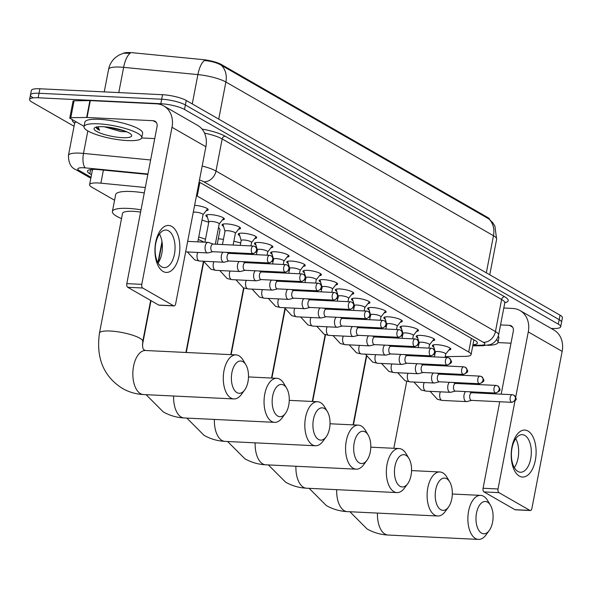 <?xml version="1.0" encoding="UTF-8"?>
<svg xmlns="http://www.w3.org/2000/svg" width="592" height="592" viewBox="0 0 592 592"><rect width="100%" height="100%" fill="white"/><g stroke="black" fill="none" stroke-linecap="round" stroke-linejoin="round"><path stroke-width="0.89" d="M433.847 347.112A9.405 2.087 10.9 0 1 432.36 345.595A9.405 2.087 10.9 0 1 436.926 344.692A9.405 2.087 10.9 0 1 446.368 346.431A9.405 2.087 10.9 0 1 450.838 349.154A9.405 2.087 10.9 0 1 448.891 350.013M417.671 337.825A9.405 2.087 10.9 0 1 416.183 336.308A9.405 2.087 10.9 0 1 420.749 335.398A9.405 2.087 10.9 0 1 430.192 337.137A9.405 2.087 10.9 0 1 434.661 339.86A9.405 2.087 10.9 0 1 432.715 340.718M401.494 328.53A9.405 2.087 10.9 0 1 400.007 327.013A9.405 2.087 10.9 0 1 404.573 326.111A9.405 2.087 10.9 0 1 414.008 327.842A9.405 2.087 10.9 0 1 418.477 330.573A9.405 2.087 10.9 0 1 416.539 331.424M385.318 319.236A9.405 2.087 10.9 0 1 383.831 317.719A9.405 2.087 10.9 0 1 388.396 316.816A9.405 2.087 10.9 0 1 397.831 318.555A9.405 2.087 10.9 0 1 402.301 321.278A9.405 2.087 10.9 0 1 400.362 322.137M369.142 309.949A9.405 2.087 10.9 0 1 367.654 308.432A9.405 2.087 10.9 0 1 372.213 307.522A9.405 2.087 10.9 0 1 381.655 309.261A9.405 2.087 10.9 0 1 386.125 311.984A9.405 2.087 10.9 0 1 384.178 312.842M352.958 300.655A9.405 2.087 10.9 0 1 351.478 299.138A9.405 2.087 10.9 0 1 356.036 298.235A9.405 2.087 10.9 0 1 365.479 299.974A9.405 2.087 10.9 0 1 369.948 302.697A9.405 2.087 10.9 0 1 368.002 303.548M336.781 291.36A9.405 2.087 10.9 0 1 335.294 289.843A9.405 2.087 10.9 0 1 339.86 288.94A9.405 2.087 10.9 0 1 349.302 290.679A9.405 2.087 10.9 0 1 353.772 293.403A9.405 2.087 10.9 0 1 351.826 294.261M320.605 282.073A9.405 2.087 10.9 0 1 319.118 280.556A9.405 2.087 10.9 0 1 323.683 279.646A9.405 2.087 10.9 0 1 333.126 281.385A9.405 2.087 10.9 0 1 337.595 284.108A9.405 2.087 10.9 0 1 335.649 284.967M304.429 272.779A9.405 2.087 10.9 0 1 302.941 271.262A9.405 2.087 10.9 0 1 307.507 270.359A9.405 2.087 10.9 0 1 316.942 272.098A9.405 2.087 10.9 0 1 321.412 274.821A9.405 2.087 10.9 0 1 319.473 275.672M288.252 263.484A9.405 2.087 10.9 0 1 286.765 261.967A9.405 2.087 10.9 0 1 291.331 261.065A9.405 2.087 10.9 0 1 300.766 262.804A9.405 2.087 10.9 0 1 305.235 265.527A9.405 2.087 10.9 0 1 303.296 266.385M272.076 254.197A9.405 2.087 10.9 0 1 270.588 252.68A9.405 2.087 10.9 0 1 275.154 251.77A9.405 2.087 10.9 0 1 284.589 253.509A9.405 2.087 10.9 0 1 289.059 256.232A9.405 2.087 10.9 0 1 287.113 257.091M255.892 244.903A9.405 2.087 10.9 0 1 254.412 243.386A9.405 2.087 10.9 0 1 258.97 242.483A9.405 2.087 10.9 0 1 268.413 244.222A9.405 2.087 10.9 0 1 272.882 246.945A9.405 2.087 10.9 0 1 270.936 247.796M239.716 235.609A9.405 2.087 10.9 0 1 238.228 234.092A9.405 2.087 10.9 0 1 242.794 233.189A9.405 2.087 10.9 0 1 252.236 234.928A9.405 2.087 10.9 0 1 256.706 237.651A9.405 2.087 10.9 0 1 254.76 238.509M223.539 226.322A9.405 2.087 10.9 0 1 222.052 224.805A9.405 2.087 10.9 0 1 226.618 223.894A9.405 2.087 10.9 0 1 236.06 225.633A9.405 2.087 10.9 0 1 240.53 228.357A9.405 2.087 10.9 0 1 238.583 229.215M207.363 217.027A9.405 2.087 10.9 0 1 205.875 215.51A9.405 2.087 10.9 0 1 210.441 214.607A9.405 2.087 10.9 0 1 219.884 216.346A9.405 2.087 10.9 0 1 224.346 219.07A9.405 2.087 10.9 0 1 222.407 219.928M194.605 205.335A9.405 2.087 10.9 0 1 203.87 207.104A9.405 2.087 10.9 0 1 208.169 209.775A9.405 2.087 10.9 0 1 206.231 210.634M145.321 187.509L100.884 183.172A17.634 3.907 -169.1 0 0 98.154 182.965A17.634 3.907 -169.1 0 0 89.599 184.66A17.634 3.907 -169.1 0 0 91.96 187.272L114.567 200.259M489.732 219.477A15.873 3.515 -169.1 0 0 487.608 217.419L221.519 64.587A15.873 3.515 -169.1 0 0 202.634 59.585L132.771 52.762A15.873 3.515 -169.1 0 0 130.314 52.584A15.873 3.515 -169.1 0 0 123.484 53.228M445.206 356.606L464.972 356.369A17.634 3.907 -169.1 0 0 471.069 354.623A17.634 3.907 -169.1 0 0 468.701 352.011L197.232 196.085A17.634 3.907 -169.1 0 0 196.47 195.671M431.76 356.769L434.41 356.739M486.335 272.823L493.476 235.712A23.517 5.21 -169.1 0 1 496.629 239.198L494.927 226.233L492.818 222.77L488.822 218.907A20.579 16.865 119.9 0 1 493.476 235.712L225.878 82.014A23.517 5.21 -169.1 0 0 197.898 74.607L123.639 67.355A20.579 7.777 -84.4 0 1 130.225 53.25L123.41 53.25L118.896 55.123L115.477 57.505C111.844 60.665 109.55 64.609 108.588 69.345L104.244 91.886M74.059 126.259L31.961 102.083A17.634 3.907 10.9 0 1 29.6 99.471A17.634 3.907 10.9 0 1 38.154 97.776L160.809 103.718A17.634 3.907 10.9 0 1 184.526 109.476L558.308 324.164L559.174 319.658A17.634 3.907 10.9 0 1 561.534 322.27A17.634 3.907 10.9 0 0 559.174 319.658L185.392 104.969L559.174 319.658L560.039 315.159A17.634 3.907 10.9 0 1 562.4 317.763L560.668 326.769A17.634 3.907 10.9 0 1 552.107 328.471L551.137 328.419M160.809 103.718L161.675 99.219A17.634 3.907 10.9 0 1 185.392 104.969A17.634 3.907 10.9 0 0 161.675 99.219L39.028 93.27L161.675 99.219L162.541 94.713A17.634 3.907 10.9 0 1 186.258 100.47L560.039 315.159M32.826 97.576A17.634 3.907 10.9 0 1 30.466 94.972A17.634 3.907 10.9 0 1 39.028 93.27A17.634 3.907 10.9 0 0 30.466 94.972L31.332 90.465A17.634 3.907 10.9 0 1 39.893 88.77L162.541 94.713M488.822 218.907L221.223 65.209C216.879 62.685 211.292 61.124 204.455 60.525A20.579 7.777 -84.4 0 0 197.898 74.607L192.252 103.911M147.837 174.433L98.775 169.645A17.634 3.907 -169.1 0 0 96.045 169.438A17.634 3.907 -169.1 0 0 87.483 171.14A17.634 3.907 -169.1 0 0 89.843 173.745L91.516 174.707M558.308 324.164A17.634 3.907 10.9 0 1 560.668 326.769M472.971 344.729A17.634 3.907 -169.1 0 0 477.381 343.049A17.634 3.907 -169.1 0 0 475.021 340.444L201.169 183.15A17.634 3.907 -169.1 0 0 199.082 182.114M92.382 170.2L91.198 169.519M474.54 340.163A17.634 3.907 10.9 0 1 473.837 340.222M127.487 140.585A29.393 6.512 10.9 0 1 97.983 135.154A29.393 6.512 10.9 0 1 84.02 126.644A29.393 6.512 10.9 0 1 98.287 123.817A29.393 6.512 10.9 0 1 127.783 129.248A29.393 6.512 10.9 0 1 141.747 137.758A29.393 6.512 10.9 0 1 127.487 140.585M84.02 126.644L84.885 122.137A29.393 6.512 10.9 0 1 99.153 119.31A29.393 6.512 10.9 0 1 128.649 124.742A29.393 6.512 10.9 0 1 142.613 133.259L141.747 137.758M103.363 126.732A19.166 4.248 10.9 0 1 131.394 134.784A19.166 4.248 10.9 0 1 122.403 137.67A19.166 4.248 10.9 0 1 101.387 133.526A19.166 4.248 10.9 0 1 94.742 127.724A19.166 4.248 10.9 0 1 103.363 126.732M104.318 126.792L120.879 131.602L126.695 131.787M96.385 126.777C95.756 127.731 96.807 128.901 99.552 130.27L98.006 126.836M107.418 127.065L124.683 130.995M113.242 127.946L119.614 129.396M96.4 127.102L99.552 130.27M163.066 271.454A23.517 12.425 -87.2 0 1 155.718 242.224A23.517 12.425 -87.2 0 1 171.739 226.418A23.517 12.425 -87.2 0 1 179.08 255.648A23.517 12.425 -87.2 0 1 163.066 271.454M168.565 230.813A18.811 9.938 92.8 0 0 166.012 230.036A18.811 9.938 92.8 0 0 155.378 245.872A18.811 9.938 92.8 0 0 161.631 266.837A18.811 9.938 92.8 0 0 164.184 267.614A18.811 9.938 92.8 0 0 174.818 251.77A18.811 9.938 92.8 0 0 168.565 230.813M84.071 126.385L70.182 118.407A2.938 0.651 -169.1 0 1 69.789 117.971L73.045 101.084A2.938 0.651 10.9 0 1 74.059 100.795L89.903 100.603A2.938 0.651 10.9 0 1 90.317 100.61L156.406 103.815A23.517 19.277 119.9 0 1 163.784 105.938A23.517 19.277 119.9 0 1 172.013 127.295L141.769 284.352A2.938 1.554 92.8 0 0 142.687 288.008L127.731 287.283A2.938 1.554 -87.2 0 1 126.814 283.627L157.058 126.57A5.876 4.817 -60.1 0 0 155 121.234A5.876 4.817 -60.1 0 0 153.158 120.701L87.061 117.497A2.938 0.651 -169.1 0 0 86.654 117.49L70.811 117.682A2.938 0.651 -169.1 0 0 69.789 117.971M163.784 105.938L197.654 125.393A23.517 19.277 119.9 0 1 205.89 146.749L175.646 303.814A2.938 1.554 92.8 0 1 174.041 305.909A2.938 1.554 92.8 0 1 173.641 305.79L142.687 288.008M174.041 305.909L159.085 305.183A2.938 1.554 -87.2 0 1 158.686 305.065L127.731 287.283M159.47 234.04A18.811 9.938 -87.2 0 1 158.071 262.996M154.741 138.595L141.695 137.958M496.584 339.771A29.393 6.512 10.9 0 1 498.005 342.383A29.393 6.512 10.9 0 1 487.638 345.299M498.316 336.175A29.393 6.512 10.9 0 1 498.871 337.877L498.005 342.383M236.963 392.637A16.169 8.54 92.8 0 0 244.637 390.054A16.169 8.54 92.8 0 0 245.865 364.768A16.169 8.54 92.8 0 0 242.927 361.675A16.169 8.54 92.8 0 0 231.916 372.546A16.169 8.54 92.8 0 0 236.963 392.637M244.637 390.054L241.358 394.501A22.045 11.648 -87.2 0 1 233.892 398.934A22.045 11.648 -87.2 0 1 230.895 398.024A22.045 11.648 -87.2 0 1 223.569 373.456A22.045 11.648 -87.2 0 1 236.023 354.897A22.045 11.648 -87.2 0 1 239.02 355.807A22.045 11.648 -87.2 0 1 243.031 360.025L245.865 364.768M140.593 212.077A22.045 4.884 -169.1 0 0 133.2 211.337A22.045 4.884 -169.1 0 0 122.507 213.46L99.456 333.141C95.956 358.064 103.63 376.505 122.47 388.456C128.952 392.141 135.945 394.176 143.449 394.553L233.892 398.934M121.515 218.603A32.331 7.163 10.9 0 1 112.399 211.514A32.331 7.163 10.9 0 1 128.094 208.399A32.331 7.163 10.9 0 1 141.029 209.805M112.399 211.514L115.655 194.627A32.331 7.163 10.9 0 1 131.343 191.512A32.331 7.163 10.9 0 1 144.278 192.918M277.729 416.05A16.169 8.54 92.8 0 0 285.403 413.468A16.169 8.54 92.8 0 0 286.632 388.182A16.169 8.54 92.8 0 0 283.694 385.089A16.169 8.54 92.8 0 0 272.683 395.959A16.169 8.54 92.8 0 0 277.729 416.05M285.403 413.468L282.125 417.915A22.045 11.648 -87.2 0 1 274.658 422.348A22.045 11.648 -87.2 0 1 271.661 421.437A22.045 11.648 -87.2 0 1 264.335 396.869A22.045 11.648 -87.2 0 1 276.79 378.31A22.045 11.648 -87.2 0 1 279.787 379.22A22.045 11.648 -87.2 0 1 283.797 383.438L286.632 388.182M203.981 242.165A22.045 4.884 -169.1 0 0 198.246 239.56M198.734 237.007A32.331 7.163 10.9 0 1 205.498 239.249M201.99 220.113A32.331 7.163 10.9 0 1 208.747 222.363M218.529 227.543A32.331 7.163 10.9 0 1 219.921 230.266L217.22 244.274M318.496 439.464A16.169 8.54 92.8 0 0 326.17 436.881A16.169 8.54 92.8 0 0 327.391 411.595A16.169 8.54 92.8 0 0 324.453 408.502A16.169 8.54 92.8 0 0 313.442 419.373A16.169 8.54 92.8 0 0 318.496 439.464M326.17 436.881L322.892 441.336A22.045 11.648 -87.2 0 1 315.425 445.761A22.045 11.648 -87.2 0 1 312.421 444.851A22.045 11.648 -87.2 0 1 305.102 420.283A22.045 11.648 -87.2 0 1 317.556 401.724A22.045 11.648 -87.2 0 1 320.553 402.634A22.045 11.648 -87.2 0 1 324.564 406.852L327.391 411.595M218.285 238.754A32.331 7.163 10.9 0 1 223.436 239.383M233.847 241.262A32.331 7.163 10.9 0 1 240.715 242.949M359.255 462.877A16.169 8.54 92.8 0 0 366.936 460.295A16.169 8.54 92.8 0 0 368.157 435.016A16.169 8.54 92.8 0 0 365.22 431.916A16.169 8.54 92.8 0 0 354.208 442.786A16.169 8.54 92.8 0 0 359.255 462.877M366.936 460.295L363.658 464.75A22.045 11.648 -87.2 0 1 356.184 469.175A22.045 11.648 -87.2 0 1 353.187 468.265A22.045 11.648 -87.2 0 1 345.861 443.697A22.045 11.648 -87.2 0 1 358.323 425.137A22.045 11.648 -87.2 0 1 361.32 426.048A22.045 11.648 -87.2 0 1 365.323 430.266L368.157 435.016M265.601 263.003A32.331 7.163 10.9 0 1 270.729 263.884M400.022 486.291A16.169 8.54 92.8 0 0 407.696 483.716A16.169 8.54 92.8 0 0 408.924 458.43A16.169 8.54 92.8 0 0 405.986 455.329A16.169 8.54 92.8 0 0 394.975 466.2A16.169 8.54 92.8 0 0 400.022 486.291M407.696 483.716L404.417 488.163A22.045 11.648 -87.2 0 1 396.951 492.588A22.045 11.648 -87.2 0 1 393.954 491.678A22.045 11.648 -87.2 0 1 386.628 467.118A22.045 11.648 -87.2 0 1 399.089 448.551A22.045 11.648 -87.2 0 1 402.086 449.461A22.045 11.648 -87.2 0 1 406.09 453.679L408.924 458.43M320.945 289.429A32.331 7.163 10.9 0 1 321.567 289.599M440.788 509.705A16.169 8.54 92.8 0 0 448.462 507.129A16.169 8.54 92.8 0 0 449.691 481.844A16.169 8.54 92.8 0 0 446.753 478.743A16.169 8.54 92.8 0 0 435.742 489.614A16.169 8.54 92.8 0 0 440.788 509.705M448.462 507.129L445.184 511.577A22.045 11.648 -87.2 0 1 437.717 516.002A22.045 11.648 -87.2 0 1 434.72 515.092A22.045 11.648 -87.2 0 1 427.394 490.531A22.045 11.648 -87.2 0 1 439.849 471.965A22.045 11.648 -87.2 0 1 442.846 472.875A22.045 11.648 -87.2 0 1 446.856 477.093L449.691 481.844M377.097 337.1A32.331 7.163 10.9 0 1 377.097 337.107L377.259 336.256M346.438 309.727A32.331 7.163 10.9 0 1 349.717 310.252M481.555 533.118A16.169 8.54 92.8 0 0 489.229 530.543A16.169 8.54 92.8 0 0 490.457 505.257A16.169 8.54 92.8 0 0 487.519 502.164A16.169 8.54 92.8 0 0 476.508 513.027A16.169 8.54 92.8 0 0 481.555 533.118M489.229 530.543L485.951 534.99A22.045 11.648 -87.2 0 1 478.484 539.416A22.045 11.648 -87.2 0 1 475.487 538.513A22.045 11.648 -87.2 0 1 468.161 513.945A22.045 11.648 -87.2 0 1 480.615 495.378A22.045 11.648 -87.2 0 1 483.612 496.288A22.045 11.648 -87.2 0 1 487.623 500.514L490.457 505.257M401.694 336.056A32.331 7.163 10.9 0 1 402.419 336.241M208.828 242.579A5.291 2.797 92.8 0 0 208.539 242.446A5.291 2.797 92.8 0 0 208.11 242.365A5.291 2.797 92.8 0 0 205.224 246.139A5.291 2.797 92.8 0 0 206.882 252.717A5.291 2.797 92.8 0 0 207.6 252.932A5.291 2.797 92.8 0 0 208.036 252.888L212.817 251.711M213.335 244.133A3.818 2.02 92.8 0 0 213.024 244.074A3.818 2.02 92.8 0 0 210.944 246.797A3.818 2.02 92.8 0 0 212.136 251.548A3.818 2.02 92.8 0 0 212.654 251.704L253.087 253.665C258.889 250.793 258.023 250.638 255.182 246.538A3.818 3.13 -60.1 0 1 256.514 250.009A3.818 3.13 119.9 0 1 252.569 253.509A3.818 2.02 92.8 0 0 253.087 253.665M519.325 476.079A23.517 12.425 -87.2 0 1 511.976 446.849A23.517 12.425 -87.2 0 1 527.99 431.043A23.517 12.425 -87.2 0 1 535.338 460.265A23.517 12.425 -87.2 0 1 519.325 476.079M524.823 435.431A18.811 9.938 92.8 0 0 522.262 434.654A18.811 9.938 92.8 0 0 511.636 450.497A18.811 9.938 92.8 0 0 517.889 471.461A18.811 9.938 92.8 0 0 520.442 472.238A18.811 9.938 92.8 0 0 531.076 456.395A18.811 9.938 92.8 0 0 524.823 435.431M503.799 308.01L512.665 308.439A23.517 19.277 119.9 0 1 520.042 310.563A23.517 19.277 119.9 0 1 528.271 331.92L515.699 397.195M520.042 310.563L553.912 330.018A23.517 19.277 119.9 0 1 562.148 351.374L531.897 508.432A2.938 1.554 92.8 0 1 530.299 510.533A2.938 1.554 92.8 0 1 529.899 510.408L498.945 492.633L483.99 491.908A2.938 1.554 -87.2 0 1 483.072 488.252L499.729 401.746M514.951 401.08L498.027 488.977A2.938 1.554 92.8 0 0 498.945 492.633M530.299 510.533L515.343 509.808A2.938 1.554 -87.2 0 1 514.944 509.682L483.99 491.908M515.728 438.665A18.811 9.938 -87.2 0 1 514.322 467.621M501.187 394.161L513.316 331.194A5.876 4.817 -60.1 0 0 511.259 325.859A5.876 4.817 -60.1 0 0 509.409 325.326L500.543 324.897M511 343.212L497.953 342.583M202.989 214.748A5.291 1.169 -169.1 0 0 203.049 214.63A5.291 1.169 -169.1 0 0 200.533 213.09A5.291 1.169 -169.1 0 0 195.219 212.114A5.291 1.169 -169.1 0 0 193.281 212.225M222.955 252.207A5.291 2.797 92.8 0 0 221.401 255.433A5.291 2.797 92.8 0 0 223.058 262.004A5.291 2.797 92.8 0 0 223.776 262.226A5.291 2.797 92.8 0 0 224.213 262.182L228.993 261.005M229.511 253.428A3.818 2.02 92.8 0 0 229.2 253.369A3.818 2.02 92.8 0 0 227.121 256.092A3.818 2.02 92.8 0 0 228.312 260.843A3.818 2.02 92.8 0 0 228.83 260.998L269.271 262.959C275.073 260.08 274.207 259.932 271.358 255.825A3.818 3.13 -60.1 0 1 272.69 259.296A3.818 3.13 119.9 0 1 268.746 262.804A3.818 2.02 92.8 0 0 269.271 262.959M219.166 224.042A5.291 1.169 -169.1 0 0 219.225 223.917A5.291 1.169 -169.1 0 0 216.709 222.385A5.291 1.169 -169.1 0 0 211.403 221.408A5.291 1.169 -169.1 0 0 208.835 221.919A5.291 1.169 -169.1 0 0 208.843 222.052M239.131 261.494A5.291 2.797 92.8 0 0 237.584 264.72A5.291 2.797 92.8 0 0 239.235 271.299A5.291 2.797 92.8 0 0 239.952 271.513A5.291 2.797 92.8 0 0 240.389 271.476L245.169 270.3M245.695 262.715A3.818 2.02 92.8 0 0 245.384 262.656A3.818 2.02 92.8 0 0 243.297 265.386A3.818 2.02 92.8 0 0 244.489 270.13A3.818 2.02 92.8 0 0 245.014 270.292L285.448 272.253C291.249 269.375 290.383 269.227 287.534 265.12A3.818 3.13 -60.1 0 1 288.874 268.59A3.818 3.13 119.9 0 1 284.922 272.091A3.818 2.02 92.8 0 0 285.448 272.253M235.342 233.337A5.291 1.169 -169.1 0 0 235.401 233.211A5.291 1.169 -169.1 0 0 232.885 231.679A5.291 1.169 -169.1 0 0 227.58 230.702A5.291 1.169 -169.1 0 0 225.012 231.206A5.291 1.169 -169.1 0 0 225.019 231.346M255.307 270.788A5.291 2.797 92.8 0 0 253.761 274.015A5.291 2.797 92.8 0 0 255.411 280.593A5.291 2.797 92.8 0 0 256.129 280.808A5.291 2.797 92.8 0 0 256.565 280.763L261.346 279.587M261.871 272.009A3.818 2.02 92.8 0 0 261.56 271.95A3.818 2.02 92.8 0 0 259.474 274.673A3.818 2.02 92.8 0 0 260.665 279.424A3.818 2.02 92.8 0 0 261.19 279.579L301.624 281.54C307.426 278.669 306.56 278.514 303.711 274.414A3.818 3.13 -60.1 0 1 305.05 277.885A3.818 3.13 119.9 0 1 301.106 281.385A3.818 2.02 92.8 0 0 301.624 281.54M251.519 242.624A5.291 1.169 -169.1 0 0 251.578 242.505A5.291 1.169 -169.1 0 0 249.069 240.966A5.291 1.169 -169.1 0 0 243.756 239.989A5.291 1.169 -169.1 0 0 241.188 240.5A5.291 1.169 -169.1 0 0 241.196 240.641M271.484 280.083A5.291 2.797 92.8 0 0 269.937 283.309A5.291 2.797 92.8 0 0 271.587 289.88A5.291 2.797 92.8 0 0 272.305 290.102A5.291 2.797 92.8 0 0 272.749 290.058L277.522 288.881M278.048 281.304A3.818 2.02 92.8 0 0 277.737 281.237A3.818 2.02 92.8 0 0 275.65 283.968A3.818 2.02 92.8 0 0 276.849 288.718A3.818 2.02 92.8 0 0 277.367 288.874L317.8 290.835C323.602 287.956 322.736 287.808 319.887 283.701A3.818 3.13 -60.1 0 1 321.227 287.172A3.818 3.13 119.9 0 1 317.282 290.679A3.818 2.02 92.8 0 0 317.8 290.835M267.695 251.918A5.291 1.169 -169.1 0 0 267.754 251.792A5.291 1.169 -169.1 0 0 265.246 250.261A5.291 1.169 -169.1 0 0 259.932 249.284A5.291 1.169 -169.1 0 0 257.365 249.794A5.291 1.169 -169.1 0 0 257.372 249.928M287.66 289.37A5.291 2.797 92.8 0 0 286.114 292.596A5.291 2.797 92.8 0 0 287.764 299.175A5.291 2.797 92.8 0 0 288.489 299.389A5.291 2.797 92.8 0 0 288.926 299.352L293.699 298.176M294.224 290.591A3.818 2.02 92.8 0 0 293.913 290.531A3.818 2.02 92.8 0 0 291.826 293.262A3.818 2.02 92.8 0 0 293.025 298.005A3.818 2.02 92.8 0 0 293.543 298.168L333.977 300.122C339.778 297.251 338.913 297.103 336.064 292.996A3.818 3.13 -60.1 0 1 337.403 296.466A3.818 3.13 119.9 0 1 333.459 299.966A3.818 2.02 92.8 0 0 333.977 300.122M283.879 261.213A5.291 1.169 -169.1 0 0 283.938 261.087A5.291 1.169 -169.1 0 0 281.422 259.555A5.291 1.169 -169.1 0 0 276.109 258.578A5.291 1.169 -169.1 0 0 273.541 259.081A5.291 1.169 -169.1 0 0 273.548 259.222M303.844 298.664A5.291 2.797 92.8 0 0 302.29 301.89A5.291 2.797 92.8 0 0 303.948 308.469A5.291 2.797 92.8 0 0 304.665 308.684A5.291 2.797 92.8 0 0 305.102 308.639L309.875 307.463M310.4 299.885A3.818 2.02 92.8 0 0 310.09 299.826A3.818 2.02 92.8 0 0 308.01 302.549A3.818 2.02 92.8 0 0 309.202 307.3A3.818 2.02 92.8 0 0 309.72 307.455L350.153 309.416C355.955 306.545 355.089 306.39 352.247 302.29A3.818 3.13 -60.1 0 1 353.579 305.761A3.818 3.13 119.9 0 1 349.635 309.261A3.818 2.02 92.8 0 0 350.153 309.416M300.055 270.5A5.291 1.169 -169.1 0 0 300.114 270.381A5.291 1.169 -169.1 0 0 297.598 268.842A5.291 1.169 -169.1 0 0 292.285 267.865A5.291 1.169 -169.1 0 0 289.725 268.376A5.291 1.169 -169.1 0 0 289.732 268.516M320.02 307.958A5.291 2.797 92.8 0 0 318.466 311.185A5.291 2.797 92.8 0 0 320.124 317.756A5.291 2.797 92.8 0 0 320.842 317.978A5.291 2.797 92.8 0 0 321.278 317.934L326.059 316.757M326.577 309.179A3.818 2.02 92.8 0 0 326.266 309.113A3.818 2.02 92.8 0 0 324.187 311.843A3.818 2.02 92.8 0 0 325.378 316.594A3.818 2.02 92.8 0 0 325.896 316.75L366.337 318.711C372.139 315.832 371.273 315.684 368.424 311.577A3.818 3.13 -60.1 0 1 369.756 315.048A3.818 3.13 119.9 0 1 365.812 318.555A3.818 2.02 92.8 0 0 366.337 318.711M316.232 279.794A5.291 1.169 -169.1 0 0 316.291 279.668A5.291 1.169 -169.1 0 0 313.775 278.136A5.291 1.169 -169.1 0 0 308.469 277.16A5.291 1.169 -169.1 0 0 305.901 277.67A5.291 1.169 -169.1 0 0 305.909 277.803M336.197 317.245A5.291 2.797 92.8 0 0 334.65 320.472A5.291 2.797 92.8 0 0 336.3 327.05A5.291 2.797 92.8 0 0 337.018 327.265A5.291 2.797 92.8 0 0 337.455 327.228L342.235 326.051M342.761 318.466A3.818 2.02 92.8 0 0 342.442 318.407A3.818 2.02 92.8 0 0 340.363 321.138A3.818 2.02 92.8 0 0 341.554 325.881A3.818 2.02 92.8 0 0 342.072 326.044L382.513 327.998C388.315 325.126 387.449 324.978 384.6 320.871A3.818 3.13 -60.1 0 1 385.94 324.342A3.818 3.13 119.9 0 1 381.988 327.842A3.818 2.02 92.8 0 0 382.513 327.998M332.408 289.088A5.291 1.169 -169.1 0 0 332.467 288.963A5.291 1.169 -169.1 0 0 329.951 287.431A5.291 1.169 -169.1 0 0 324.645 286.454A5.291 1.169 -169.1 0 0 322.078 286.957A5.291 1.169 -169.1 0 0 322.085 287.098M352.373 326.54A5.291 2.797 92.8 0 0 350.827 329.766A5.291 2.797 92.8 0 0 352.477 336.345A5.291 2.797 92.8 0 0 353.195 336.559A5.291 2.797 92.8 0 0 353.631 336.515L358.412 335.338M358.937 327.761A3.818 2.02 92.8 0 0 358.626 327.702A3.818 2.02 92.8 0 0 356.539 330.425A3.818 2.02 92.8 0 0 357.731 335.176A3.818 2.02 92.8 0 0 358.256 335.331L398.69 337.292C404.491 334.421 403.626 334.265 400.777 330.166A3.818 3.13 -60.1 0 1 402.116 333.636A3.818 3.13 119.9 0 1 398.172 337.137A3.818 2.02 92.8 0 0 398.69 337.292M348.584 298.375A5.291 1.169 -169.1 0 0 348.644 298.25A5.291 1.169 -169.1 0 0 346.128 296.718A5.291 1.169 -169.1 0 0 340.822 295.741A5.291 1.169 -169.1 0 0 338.254 296.252A5.291 1.169 -169.1 0 0 338.261 296.392M368.55 335.834A5.291 2.797 92.8 0 0 367.003 339.061A5.291 2.797 92.8 0 0 368.653 345.632A5.291 2.797 92.8 0 0 369.371 345.854A5.291 2.797 92.8 0 0 369.815 345.809L374.588 344.633M375.113 337.055A3.818 2.02 92.8 0 0 374.803 336.989A3.818 2.02 92.8 0 0 372.716 339.719A3.818 2.02 92.8 0 0 373.915 344.47A3.818 2.02 92.8 0 0 374.433 344.625L414.866 346.586C420.668 343.708 419.802 343.56 416.953 339.453A3.818 3.13 -60.1 0 1 418.292 342.923A3.818 3.13 119.9 0 1 414.348 346.424A3.818 2.02 92.8 0 0 414.866 346.586M364.761 307.67A5.291 1.169 -169.1 0 0 364.82 307.544A5.291 1.169 -169.1 0 0 362.311 306.012A5.291 1.169 -169.1 0 0 356.998 305.035A5.291 1.169 -169.1 0 0 354.43 305.546A5.291 1.169 -169.1 0 0 354.438 305.679M384.726 345.121A5.291 2.797 92.8 0 0 383.179 348.348A5.291 2.797 92.8 0 0 384.83 354.926A5.291 2.797 92.8 0 0 385.555 355.141A5.291 2.797 92.8 0 0 385.991 355.104L390.764 353.927M391.29 346.342A3.818 2.02 92.8 0 0 390.979 346.283A3.818 2.02 92.8 0 0 388.892 349.014A3.818 2.02 92.8 0 0 390.091 353.757A3.818 2.02 92.8 0 0 390.609 353.92L431.043 355.873C436.844 353.002 435.978 352.854 433.129 348.747A3.818 3.13 -60.1 0 1 434.469 352.218A3.818 3.13 119.9 0 1 430.525 355.718A3.818 2.02 92.8 0 0 431.043 355.873M380.945 316.964A5.291 1.169 -169.1 0 0 380.996 316.838A5.291 1.169 -169.1 0 0 378.488 315.307A5.291 1.169 -169.1 0 0 373.175 314.33A5.291 1.169 -169.1 0 0 370.607 314.833A5.291 1.169 -169.1 0 0 370.614 314.974M400.91 354.416A5.291 2.797 92.8 0 0 399.356 357.642A5.291 2.797 92.8 0 0 401.006 364.221A5.291 2.797 92.8 0 0 401.731 364.435A5.291 2.797 92.8 0 0 402.168 364.391L406.941 363.214M407.466 355.637A3.818 2.02 92.8 0 0 407.155 355.577A3.818 2.02 92.8 0 0 405.076 358.301A3.818 2.02 92.8 0 0 406.267 363.051A3.818 2.02 92.8 0 0 406.785 363.207L447.219 365.168C453.021 362.297 452.155 362.141 449.306 358.042A3.818 3.13 -60.1 0 1 450.645 361.512A3.818 3.13 119.9 0 1 446.701 365.012A3.818 2.02 92.8 0 0 447.219 365.168M397.121 326.251A5.291 1.169 -169.1 0 0 397.18 326.125A5.291 1.169 -169.1 0 0 394.664 324.594A5.291 1.169 -169.1 0 0 389.351 323.617A5.291 1.169 -169.1 0 0 386.783 324.127A5.291 1.169 -169.1 0 0 386.798 324.268M417.086 363.71A5.291 2.797 92.8 0 0 415.532 366.936A5.291 2.797 92.8 0 0 417.19 373.508A5.291 2.797 92.8 0 0 417.908 373.73A5.291 2.797 92.8 0 0 418.344 373.685L423.125 372.509M423.643 364.931A3.818 2.02 92.8 0 0 423.332 364.864A3.818 2.02 92.8 0 0 421.252 367.595A3.818 2.02 92.8 0 0 422.444 372.346A3.818 2.02 92.8 0 0 422.962 372.501L463.395 374.462C469.204 371.584 468.339 371.436 465.49 367.329A3.818 3.13 -60.1 0 1 466.822 370.799A3.818 3.13 119.9 0 1 462.877 374.299A3.818 2.02 92.8 0 0 463.395 374.462M413.297 335.546A5.291 1.169 -169.1 0 0 413.357 335.42A5.291 1.169 -169.1 0 0 410.841 333.888A5.291 1.169 -169.1 0 0 405.535 332.911A5.291 1.169 -169.1 0 0 402.967 333.422A5.291 1.169 -169.1 0 0 402.974 333.555M433.263 372.997A5.291 2.797 92.8 0 0 431.716 376.223A5.291 2.797 92.8 0 0 433.366 382.802A5.291 2.797 92.8 0 0 434.084 383.017A5.291 2.797 92.8 0 0 434.521 382.98L439.301 381.803M439.819 374.218A3.818 2.02 92.8 0 0 439.508 374.159A3.818 2.02 92.8 0 0 437.429 376.889A3.818 2.02 92.8 0 0 438.62 381.633A3.818 2.02 92.8 0 0 439.138 381.796L479.579 383.749C485.381 380.878 484.515 380.73 481.666 376.623A3.818 3.13 -60.1 0 1 483.005 380.094A3.818 3.13 119.9 0 1 479.054 383.594A3.818 2.02 92.8 0 0 479.579 383.749M429.474 344.84A5.291 1.169 -169.1 0 0 429.533 344.714A5.291 1.169 -169.1 0 0 427.017 343.182A5.291 1.169 -169.1 0 0 421.711 342.206A5.291 1.169 -169.1 0 0 419.143 342.709A5.291 1.169 -169.1 0 0 419.151 342.849M449.439 382.291A5.291 2.797 92.8 0 0 447.892 385.518A5.291 2.797 92.8 0 0 449.543 392.096A5.291 2.797 92.8 0 0 450.26 392.311A5.291 2.797 92.8 0 0 450.697 392.267L455.477 391.09M456.003 383.512A3.818 2.02 92.8 0 0 455.692 383.453A3.818 2.02 92.8 0 0 453.605 386.176A3.818 2.02 92.8 0 0 454.797 390.927A3.818 2.02 92.8 0 0 455.322 391.083L495.756 393.044C501.557 390.172 500.691 390.017 497.842 385.917A3.818 3.13 -60.1 0 1 499.182 389.388A3.818 3.13 119.9 0 1 495.238 392.888A3.818 2.02 92.8 0 0 495.756 393.044M445.65 354.127A5.291 1.169 -169.1 0 0 445.709 354.001A5.291 1.169 -169.1 0 0 443.193 352.469A5.291 1.169 -169.1 0 0 437.888 351.493A5.291 1.169 -169.1 0 0 435.32 352.003A5.291 1.169 -169.1 0 0 435.327 352.144M465.615 391.586A5.291 2.797 92.8 0 0 464.069 394.812A5.291 2.797 92.8 0 0 465.719 401.383A5.291 2.797 92.8 0 0 466.437 401.605A5.291 2.797 92.8 0 0 466.873 401.561L471.654 400.384M472.179 392.807A3.818 2.02 92.8 0 0 471.868 392.74A3.818 2.02 92.8 0 0 469.782 395.471A3.818 2.02 92.8 0 0 470.98 400.222A3.818 2.02 92.8 0 0 471.498 400.377L511.932 402.338C517.734 399.459 516.868 399.311 514.019 395.204A3.818 3.13 -60.1 0 1 515.358 398.675A3.818 3.13 119.9 0 1 511.414 402.175A3.818 2.02 92.8 0 0 511.932 402.338M103.4 170.096L100.884 183.172M221.519 64.587L221.386 65.305M487.608 217.419L487.468 218.152M199.859 182.469L197.232 196.085M471.343 338.328L468.701 352.011M118.777 92.589L123.639 67.355A23.517 5.21 -169.1 0 0 119.998 67.081A23.517 5.21 -169.1 0 0 108.588 69.345M218.737 119.118L225.878 82.014A20.579 16.865 -60.1 0 0 221.223 65.209M39.893 88.77L38.154 97.776M186.258 100.47L184.526 109.476M90.643 169.593L89.843 173.745M147.926 174.004L85.344 167.891A11.759 2.605 -169.1 0 0 83.524 167.758A11.759 2.605 -169.1 0 0 79.395 170.629L91.013 177.304M79.395 170.629A11.759 9.635 -60.1 0 1 75.709 169.564C70.951 167.721 68.524 163 68.443 155.407A23.517 5.21 10.9 0 1 79.853 153.143A23.517 5.21 10.9 0 1 83.494 153.417L87.831 130.921M74.651 123.136A26.455 5.861 10.9 0 1 72.372 119.665M76.235 121.885A23.517 5.21 -169.1 0 0 74.622 123.321L74.54 122.47L74.851 122.81M202.005 129.063A26.455 5.861 10.9 0 1 225.204 136.249L504.665 296.762A26.455 5.861 10.9 0 1 504.821 302.756M202.168 166.071A23.517 5.21 10.9 0 1 215.991 171.029L222.17 138.942A23.517 5.21 -169.1 0 0 204.536 133.126M85.344 167.891A11.759 4.44 -84.4 0 1 83.494 153.417L150.627 159.973M472.86 345.321L480.822 345.217A11.759 2.605 -169.1 0 0 483.309 342.317L203.855 181.803A11.759 9.635 -60.1 0 0 215.991 171.029L495.445 331.542L501.624 299.456L222.17 138.942A2.938 2.412 119.9 0 1 225.204 136.249M483.309 342.317A11.759 9.635 -60.1 0 0 495.445 331.542A23.517 5.21 10.9 0 1 498.597 335.02L504.776 302.934A23.517 5.21 -169.1 0 0 501.624 299.456A2.938 2.412 119.9 0 1 504.665 296.762M203.855 181.803A11.759 2.605 -169.1 0 0 199.482 180.027M472.756 345.846L483.131 345.721A11.759 7.792 -90.7 0 1 480.822 345.217M205.89 146.749L172.013 127.295M158.686 305.065L173.641 305.79M156.384 122.559L153.158 120.701M90.317 100.61L87.061 117.497M126.814 283.627L141.769 284.352M86.654 117.49L89.903 100.603M74.059 100.795L70.811 117.682M150.657 300.447L142.753 341.473A22.045 4.884 -169.1 0 0 139.801 338.21A22.045 4.884 -169.1 0 0 110.156 331.017A22.045 4.884 -169.1 0 0 99.456 333.141M142.753 341.473C142.11 350.73 143.923 348.91 144.433 350.227L145.58 350.508A22.045 11.648 92.8 0 0 133.126 369.075A22.045 11.648 92.8 0 0 140.452 393.643A22.045 11.648 92.8 0 0 143.449 394.553M173.626 396.011A22.045 11.648 92.8 0 0 181.219 417.057A22.045 11.648 92.8 0 0 184.216 417.967L274.658 422.348M214.385 419.425A22.045 11.648 92.8 0 0 221.978 440.47A22.045 11.648 92.8 0 0 224.982 441.38L315.425 445.761M255.152 442.838A22.045 11.648 92.8 0 0 262.744 463.884A22.045 11.648 92.8 0 0 265.741 464.794L356.184 469.175M295.919 466.259A22.045 11.648 92.8 0 0 303.511 487.297A22.045 11.648 92.8 0 0 306.508 488.208L396.951 492.588M336.685 489.673A22.045 11.648 92.8 0 0 344.278 510.711A22.045 11.648 92.8 0 0 347.275 511.621L437.717 516.002M377.452 513.086A22.045 11.648 92.8 0 0 385.044 534.125A22.045 11.648 92.8 0 0 388.041 535.035L478.484 539.416M253.983 246.191A3.818 2.02 92.8 0 0 253.457 246.035A3.818 2.02 92.8 0 0 251.304 249.247A3.818 2.02 92.8 0 0 252.569 253.509M562.148 351.374L528.271 331.92M514.944 509.682L529.899 510.408M512.642 327.184L509.409 325.326M483.072 488.252L498.027 488.977M270.159 255.485A3.818 2.02 92.8 0 0 269.641 255.322A3.818 2.02 92.8 0 0 267.48 258.541A3.818 2.02 92.8 0 0 268.746 262.804M197.735 252.458A5.291 2.797 92.8 0 0 198.823 260.835A5.291 2.797 92.8 0 0 198.993 260.917A5.291 2.797 92.8 0 0 199.548 261.05L223.776 262.226M286.336 264.772A3.818 2.02 92.8 0 0 285.818 264.617A3.818 2.02 92.8 0 0 283.657 267.836A3.818 2.02 92.8 0 0 284.922 272.091M213.912 261.745A5.291 2.797 92.8 0 0 215 270.122A5.291 2.797 92.8 0 0 215.17 270.211A5.291 2.797 92.8 0 0 215.725 270.344L239.952 271.513M302.512 274.066A3.818 2.02 92.8 0 0 301.994 273.911A3.818 2.02 92.8 0 0 299.833 277.123A3.818 2.02 92.8 0 0 301.106 281.385M230.088 271.04A5.291 2.797 92.8 0 0 231.183 279.417A5.291 2.797 92.8 0 0 231.346 279.498A5.291 2.797 92.8 0 0 231.901 279.631L256.129 280.808M318.688 283.361A3.818 2.02 92.8 0 0 318.17 283.198A3.818 2.02 92.8 0 0 316.01 286.417A3.818 2.02 92.8 0 0 317.282 290.679M246.272 280.334A5.291 2.797 92.8 0 0 247.36 288.711A5.291 2.797 92.8 0 0 247.523 288.792A5.291 2.797 92.8 0 0 248.078 288.926L272.305 290.102M334.865 292.648A3.818 2.02 92.8 0 0 334.347 292.492A3.818 2.02 92.8 0 0 332.186 295.711A3.818 2.02 92.8 0 0 333.459 299.966M262.448 289.621A5.291 2.797 92.8 0 0 263.536 297.998A5.291 2.797 92.8 0 0 263.699 298.087A5.291 2.797 92.8 0 0 264.254 298.22L288.489 299.389M351.049 301.942A3.818 2.02 92.8 0 0 350.523 301.787A3.818 2.02 92.8 0 0 348.37 304.998A3.818 2.02 92.8 0 0 349.635 309.261M278.625 298.916A5.291 2.797 92.8 0 0 279.713 307.292A5.291 2.797 92.8 0 0 279.883 307.374A5.291 2.797 92.8 0 0 280.43 307.507L304.665 308.684M367.225 311.237A3.818 2.02 92.8 0 0 366.7 311.074A3.818 2.02 92.8 0 0 364.546 314.293A3.818 2.02 92.8 0 0 365.812 318.555M294.801 308.21A5.291 2.797 92.8 0 0 295.889 316.587A5.291 2.797 92.8 0 0 296.059 316.668A5.291 2.797 92.8 0 0 296.607 316.801L320.842 317.978M383.401 320.524A3.818 2.02 92.8 0 0 382.883 320.368A3.818 2.02 92.8 0 0 380.723 323.587A3.818 2.02 92.8 0 0 381.988 327.842M310.978 317.497A5.291 2.797 92.8 0 0 312.065 325.874A5.291 2.797 92.8 0 0 312.236 325.963A5.291 2.797 92.8 0 0 312.791 326.096L337.018 327.265M399.578 329.818A3.818 2.02 92.8 0 0 399.06 329.663A3.818 2.02 92.8 0 0 396.899 332.874A3.818 2.02 92.8 0 0 398.172 337.137M327.154 326.791A5.291 2.797 92.8 0 0 328.249 335.168A5.291 2.797 92.8 0 0 328.412 335.25A5.291 2.797 92.8 0 0 328.967 335.383L353.195 336.559M415.754 339.112A3.818 2.02 92.8 0 0 415.236 338.95A3.818 2.02 92.8 0 0 413.075 342.169A3.818 2.02 92.8 0 0 414.348 346.424M343.33 336.086A5.291 2.797 92.8 0 0 344.426 344.463A5.291 2.797 92.8 0 0 344.588 344.544A5.291 2.797 92.8 0 0 345.143 344.677L369.371 345.854M431.931 348.399A3.818 2.02 92.8 0 0 431.413 348.244A3.818 2.02 92.8 0 0 429.252 351.463A3.818 2.02 92.8 0 0 430.525 355.718M359.514 345.373A5.291 2.797 92.8 0 0 360.602 353.75A5.291 2.797 92.8 0 0 360.765 353.838A5.291 2.797 92.8 0 0 361.32 353.972L385.555 355.141M448.114 357.694A3.818 2.02 92.8 0 0 447.589 357.538A3.818 2.02 92.8 0 0 445.428 360.75A3.818 2.02 92.8 0 0 446.701 365.012M375.691 354.667A5.291 2.797 92.8 0 0 376.778 363.044A5.291 2.797 92.8 0 0 376.949 363.125A5.291 2.797 92.8 0 0 377.496 363.259L401.731 364.435M464.291 366.988A3.818 2.02 92.8 0 0 463.765 366.825A3.818 2.02 92.8 0 0 461.612 370.044A3.818 2.02 92.8 0 0 462.877 374.299M391.867 363.954A5.291 2.797 92.8 0 0 392.955 372.338A5.291 2.797 92.8 0 0 393.125 372.42A5.291 2.797 92.8 0 0 393.673 372.553L417.908 373.73M480.467 376.275A3.818 2.02 92.8 0 0 479.949 376.12A3.818 2.02 92.8 0 0 477.788 379.339A3.818 2.02 92.8 0 0 479.054 383.594M408.043 373.249A5.291 2.797 92.8 0 0 409.131 381.625A5.291 2.797 92.8 0 0 409.301 381.714A5.291 2.797 92.8 0 0 409.856 381.847L434.084 383.017M496.644 385.57A3.818 2.02 92.8 0 0 496.126 385.414A3.818 2.02 92.8 0 0 493.965 388.626A3.818 2.02 92.8 0 0 495.238 392.888M424.22 382.543A5.291 2.797 92.8 0 0 425.315 390.92A5.291 2.797 92.8 0 0 425.478 391.001A5.291 2.797 92.8 0 0 426.033 391.134L450.26 392.311M512.82 394.864A3.818 2.02 92.8 0 0 512.302 394.701A3.818 2.02 92.8 0 0 510.141 397.92A3.818 2.02 92.8 0 0 511.414 402.175M440.396 391.83A5.291 2.797 92.8 0 0 441.491 400.214A5.291 2.797 92.8 0 0 441.654 400.296A5.291 2.797 92.8 0 0 442.209 400.429L466.437 401.605M91.775 169.467L92.448 169.86M92.53 169.423L89.599 184.66M473.918 339.808L471.069 354.623M496.629 239.198L489.769 274.799M29.6 99.471L30.466 94.972M68.443 155.407L74.622 123.321M504.776 302.934L505.168 302.172L504.754 302.379M483.131 345.721L489.991 344.662C490.724 344.485 496.362 342.864 498.597 335.02M75.709 169.564L90.835 178.251M145.58 350.508L236.023 354.897M161.986 241.603L157.916 262.722M146.091 394.679L163.237 411.877C169.712 415.562 176.705 417.589 184.216 417.967M162.149 242.705L158.301 262.656M150.99 300.64L142.457 344.936M248.499 376.934L276.79 378.31M203.478 261.242L185.91 352.462M186.85 418.093L204.003 435.29C210.478 438.975 217.471 441.003 224.982 441.38M203.766 261.686L186.28 352.484M289.266 400.355L317.556 401.724M243.608 287.949L230.769 354.638M227.617 441.506L244.77 458.704C251.245 462.389 258.238 464.417 265.741 464.794M243.956 288.082L231.132 354.66M298.819 290.768L298.982 289.925M300.44 282.34L300.603 281.489M330.025 423.768L358.323 425.137M284.885 308.698L271.528 378.051M268.383 464.92L285.529 482.117C292.011 485.803 299.004 487.83 306.508 488.208M285.152 309.261L271.898 378.073M370.792 447.182L399.089 448.551M325.163 334.658L312.295 401.465M309.15 488.333L326.296 505.531C332.778 509.216 339.771 511.244 347.275 511.621M325.511 334.769L312.665 401.487M380.412 337.262L380.575 336.419M382.032 328.834L382.195 327.983M411.558 470.596L439.849 471.965M366.285 356.199L353.061 424.878M349.916 511.747L367.062 528.945C373.537 532.63 380.53 534.657 388.041 535.035M366.566 356.687L353.431 424.901M452.325 494.009L480.615 495.378M406.719 381.329L393.828 448.299M213.024 244.074L253.457 246.035L255.182 246.538M185.644 251.866L207.6 252.932M213.187 244.082L208.539 242.446M187.664 241.373L208.11 242.365M229.2 253.369L269.641 255.322L271.358 255.825M199.548 261.05L194.775 259.94L187.42 251.955M229.363 253.376L226.536 252.377M203.034 214.689L207.622 208.858M203.049 214.63L197.802 241.862M245.384 262.656L285.818 264.617L287.534 265.12M208.821 221.985L206.726 214.866M208.835 221.919L204.928 242.209M215.725 270.344L210.952 269.234L203.596 261.25M245.539 262.663L242.713 261.671M219.21 223.983L223.798 218.152M219.225 223.917L215.325 244.185M261.56 271.95L301.994 273.911L303.711 274.414M224.997 231.272L222.903 224.153M225.012 231.206L222.444 244.533M231.901 279.631L227.128 278.529L219.773 270.537M261.716 271.957L258.889 270.966M235.387 233.278L239.975 227.446M235.401 233.211L233.122 245.044M231.664 252.629L231.502 253.48M277.737 281.237L318.17 283.198L319.887 283.701M241.173 240.567L239.079 233.448M241.188 240.5L240.248 245.391M238.783 252.976L238.62 253.82M248.078 288.926L243.305 287.816L235.956 279.831M277.892 281.252L275.065 280.253M251.57 242.565L256.158 236.733M251.578 242.505L250.927 245.909M249.461 253.487L249.299 254.338M247.841 261.923L247.678 262.767M293.913 290.531L334.347 292.492L336.064 292.996M257.35 249.861L255.256 242.742M257.365 249.794L256.425 254.686M254.967 262.263L254.804 263.114M264.254 298.22L259.481 297.11L252.133 289.125M294.069 290.539L291.242 289.547M267.747 251.859L272.335 246.028M267.754 251.792L267.103 255.204M265.638 262.781L265.475 263.632M264.017 271.21L263.854 272.061M310.09 299.826L350.523 301.787L352.247 302.29M273.534 259.148L271.439 252.029M273.541 259.081L272.601 263.973M271.143 271.558L270.981 272.409M280.43 307.507L275.657 306.404L268.309 298.412M310.245 299.833L307.426 298.842M283.923 261.153L288.511 255.322M283.938 261.087L283.279 264.491M281.822 272.076L281.659 272.919M280.194 280.504L280.031 281.355M326.266 309.113L366.7 311.074L368.424 311.577M289.71 268.442L287.616 261.324M289.725 268.376L288.778 273.267M287.32 280.852L287.157 281.696M296.607 316.801L291.841 315.691L284.486 307.707M326.429 309.128L323.602 308.129M300.1 270.44L304.688 264.609M300.114 270.381L299.456 273.785M297.998 281.363L297.835 282.214M296.37 289.799L296.207 290.642M342.442 318.407L382.883 320.368L384.6 320.871M305.886 277.737L303.792 270.618M305.901 277.67L304.954 282.562M303.496 290.139L303.333 290.99M312.791 326.096L308.018 324.986L300.662 317.001M342.605 318.415L339.778 317.423M316.276 279.735L320.864 273.904M316.291 279.668L315.632 283.08M314.174 290.657L314.012 291.508M312.554 299.086L312.384 299.937M358.626 327.702L399.06 329.663L400.777 330.166M322.063 287.024L319.969 279.905M322.078 286.957L321.138 291.849M319.673 299.434L319.51 300.285M328.967 335.383L324.194 334.28L316.838 326.288M358.782 327.709L355.955 326.717M332.452 289.029L337.04 283.198M332.467 288.963L331.809 292.367M330.351 299.952L330.188 300.795M328.73 308.38L328.567 309.231M374.803 336.989L415.236 338.95L416.953 339.453M338.239 296.318L336.145 289.199M338.254 296.252L337.314 301.143M335.849 308.721L335.686 309.572M345.143 344.677L340.37 343.567L333.022 335.583M374.958 336.996L372.131 336.004M348.629 298.316L353.224 292.485M348.644 298.25L347.985 301.661M346.527 309.239L346.364 310.09M344.907 317.675L344.744 318.518M390.979 346.283L431.413 348.244L433.129 348.747M354.416 305.613L352.321 298.494M354.43 305.546L353.491 310.437M352.033 318.015L351.863 318.866M361.32 353.972L356.547 352.862L349.199 344.877M391.134 346.29L388.308 345.299M364.813 307.611L369.401 301.779M364.82 307.544L364.169 310.955M362.704 318.533L362.541 319.384M361.083 326.962L360.92 327.813M407.155 355.577L447.589 357.538L449.306 358.042M370.599 314.9L368.498 307.781M370.607 314.833L369.667 319.724M368.209 327.309L368.046 328.153M377.496 363.259L372.723 362.156L365.375 354.164M407.311 355.585L404.491 354.593M380.989 316.905L385.577 311.074M380.996 316.838L380.345 320.242M378.887 327.827L378.717 328.671M423.332 364.864L463.765 366.825L465.49 367.329M386.776 324.194L384.682 317.075M386.783 324.127L385.843 329.019M384.386 336.596L384.223 337.447M393.673 372.553L388.907 371.443L381.551 363.458M423.495 364.872L420.668 363.88M397.165 326.192L401.753 320.361M397.18 326.125L396.522 329.537M395.064 337.114L394.901 337.965M393.436 345.543L393.273 346.394M439.508 374.159L479.949 376.12L481.666 376.623M402.952 333.488L400.858 326.37M402.967 333.422L402.02 338.313M400.562 345.891L400.399 346.742M409.856 381.847L405.083 380.737L397.728 372.753M439.671 374.166L436.844 373.175M413.342 335.486L417.93 329.655M413.357 335.42L412.698 338.831M411.24 346.409L411.077 347.26M409.612 354.837L409.449 355.688M455.692 383.453L496.126 385.414L497.842 385.917M419.129 342.775L417.034 335.657M419.143 342.709L418.196 347.6M416.738 355.185L416.576 356.029M426.033 391.134L421.26 390.032L413.904 382.04M455.847 383.461L453.021 382.469M429.518 344.781L434.106 338.95M429.533 344.714L428.874 348.118M427.417 355.703L427.254 356.547M425.796 364.132L425.633 364.975M471.868 392.74L512.302 394.701L514.019 395.204M435.305 352.07L433.211 344.951M435.32 352.003L434.38 356.895M432.915 364.472L432.752 365.323M442.209 400.429L437.436 399.319L430.088 391.334M472.024 392.748L469.197 391.756M445.695 354.068L450.29 348.237M445.709 354.001L445.051 357.413M443.593 364.99L443.43 365.841M441.972 373.419L441.81 374.27"/></g></svg>
